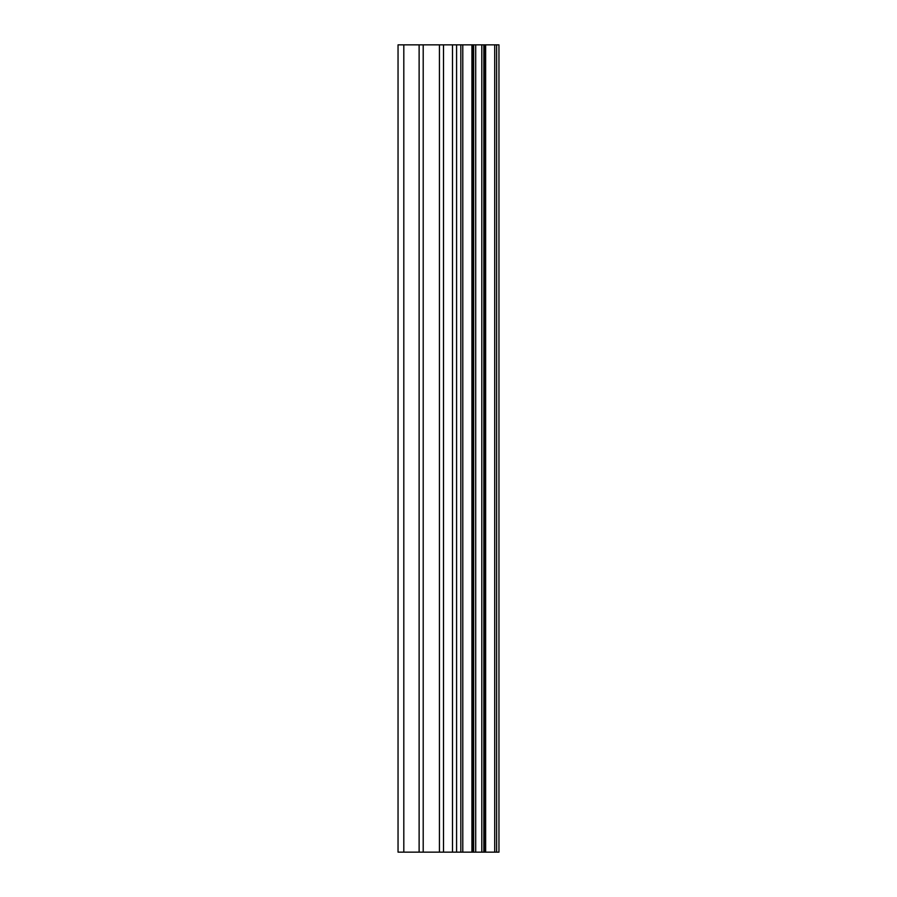 <?xml version="1.0" encoding="UTF-8"?>
<svg xmlns="http://www.w3.org/2000/svg" width="897" height="897" viewBox="0 0 897 897"><rect width="100%" height="100%" fill="white"/><g stroke="black" fill="none" stroke-linecap="round" stroke-linejoin="round"><path stroke-width="1.35" d="M496.635 44.85L498.956 44.85L498.956 852.15L496.635 852.15L496.635 44.85L398.044 44.85L398.044 852.15L403.807 852.15L403.807 44.85M403.807 852.15L496.635 852.15M494.707 852.15L494.707 44.85M462.785 852.15L462.785 44.85M460.834 852.15L460.834 44.85M485.636 852.15L485.636 44.85M484.84 852.15L484.84 44.85M483.831 852.15L483.831 44.85M481.79 852.15L481.79 44.85M475.702 852.15L475.702 44.85M473.661 852.15L473.661 44.85M472.719 852.15L472.719 44.85M471.923 852.15L471.923 44.85M456.584 852.15L456.584 44.85M452.503 852.15L452.503 44.85M443.51 852.15L443.51 44.85M439.429 852.15L439.429 44.85M423.205 852.15L423.205 44.85M419.123 852.15L419.123 44.85"/></g></svg>
